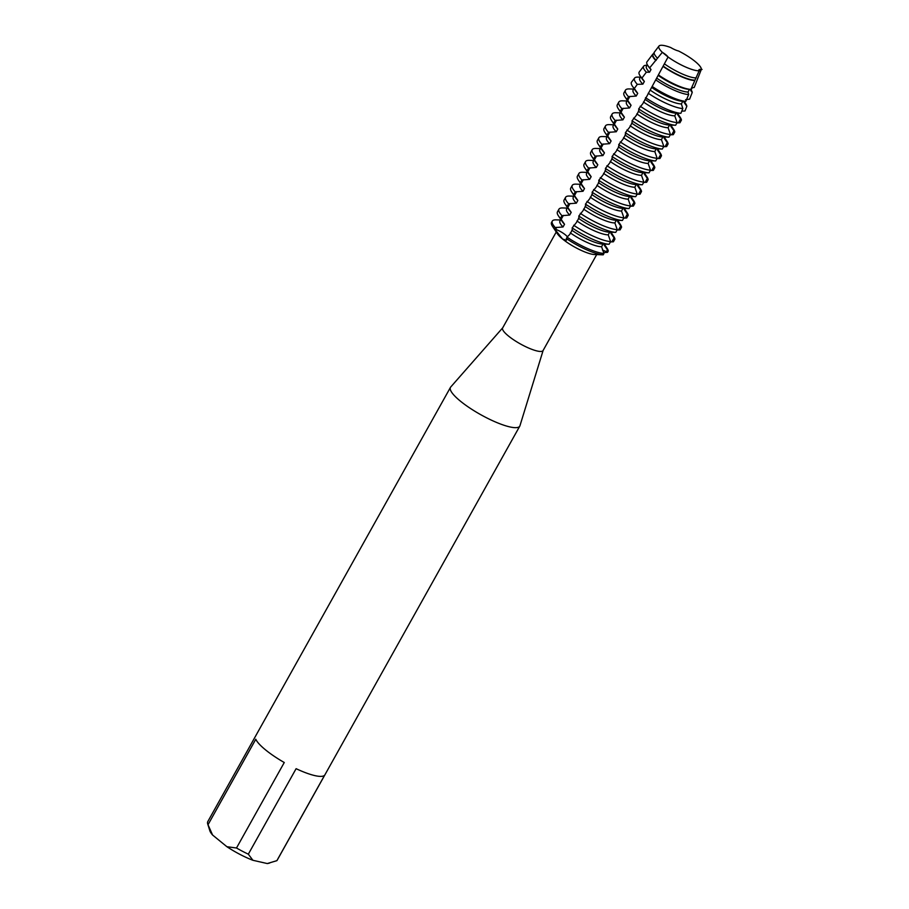 <?xml version="1.0" encoding="UTF-8"?>
<svg xmlns="http://www.w3.org/2000/svg" width="909" height="909" viewBox="0 0 909 909"><rect width="100%" height="100%" fill="white"/><g stroke="black" fill="none" stroke-linecap="round" stroke-linejoin="round"><path stroke-width="1.36" d="M565.364 234.817A9.442 2.159 -150.8 0 1 567.386 236.863A9.442 2.159 29.2 0 0 555.615 229.295A9.442 2.159 -150.8 0 1 565.364 234.817M658.764 75.174A26.997 6.17 29.2 0 0 687.227 88.866A26.997 6.17 29.2 0 0 690.76 89.389A26.997 6.17 29.2 0 0 690.874 89.389L699.169 70.777A24.225 5.534 29.2 0 1 696.567 70.618L696.567 70.618A24.225 5.534 29.2 0 1 668.07 57.006L642.913 103.546L638.675 108.898L638.857 110.807L636.266 115.443L632.028 120.806L632.198 122.704L629.607 127.34L625.381 132.703L625.551 134.612L622.96 139.247L618.722 144.611L618.904 146.508L616.313 151.144L612.075 156.507L612.246 158.416L609.655 163.052L605.417 168.415L605.599 170.313L603.008 174.948L598.77 180.312L598.94 182.209L596.349 186.856L592.123 192.208L592.293 194.117L589.702 198.753L585.464 204.116L585.646 206.013L583.055 210.649L578.817 216.012L578.988 217.921L576.397 222.557L572.159 227.92L572.34 229.818L569.75 234.454L567.011 237.135L566.398 240.237L562.591 239.044L554.558 228.92L555.615 229.295L554.558 228.92L555.308 227.58L563.046 226.966L564.546 224.284L560.467 218.353L561.967 215.672L569.704 215.058L571.204 212.376L567.114 206.457L568.614 203.775L576.351 203.162L577.851 200.48L573.761 194.56L575.261 191.867L583.01 191.265L584.51 188.572L580.419 182.652L581.919 179.971L589.657 179.357L591.157 176.676L587.066 170.756L588.566 168.074L596.304 167.461L597.804 164.768L593.725 158.848L595.225 156.166L602.962 155.553L604.462 152.871L600.372 146.951L601.872 144.27L609.609 143.656L611.109 140.975L607.019 135.043L608.519 132.362L616.268 131.748L617.768 129.067L613.677 123.147L615.177 120.465L622.915 119.852L624.415 117.17L620.324 111.25L621.824 108.557L629.562 107.955L631.062 105.262L626.983 99.342L628.483 96.661L636.22 96.047L637.72 93.366L634.312 88.503L637.323 84.344L642.868 84.151L644.367 81.469L641.947 78.06L646.344 72.197L649.515 72.243L651.014 69.561L649.719 67.789L662.331 52.324A9.442 2.159 -150.8 0 1 668.07 57.006L662.331 52.324L668.058 57.006A24.225 5.534 29.2 0 0 696.567 70.618A24.225 5.534 29.2 0 0 699.169 70.777A9.442 2.159 -150.8 0 1 698.987 69.766A9.442 2.159 -150.8 0 1 701.282 69.561A24.225 5.534 29.2 0 0 695.112 61.46A24.225 5.534 29.2 0 0 678.546 50.995A9.442 2.159 -150.8 0 1 670.706 47.529A24.225 5.534 29.2 0 0 660.627 50.529A24.225 5.534 29.2 0 0 662.331 52.324A24.225 5.534 29.2 0 1 660.627 50.529L660.627 50.529A24.225 5.534 29.2 0 1 658.968 46.064L654.4 52.074A25.282 5.772 29.2 0 0 654.298 52.233A25.282 5.772 29.2 0 0 657.412 58.119M604.837 244.123L604.246 245.191L608.269 251.02L607.519 252.361L606.337 251.748A9.442 2.159 29.2 0 0 602.474 250.066A9.442 2.159 -150.8 0 1 606.337 251.748L607.519 252.361L603.542 252.577M556.251 232L502.632 327.956A23.168 5.295 29.2 0 0 508.415 335.978A23.168 5.295 29.2 0 0 529.424 348.374A23.168 5.295 29.2 0 0 543.071 350.556L596.69 254.6M552.081 221.853A31.94 7.295 29.2 0 0 552.502 226.364L557.501 233.874A23.168 5.295 29.2 0 0 562.591 239.044A23.168 5.295 29.2 0 0 594.452 254.52L603.212 254.827L603.962 253.486A31.94 7.295 -150.8 0 1 600.031 252.884A31.94 7.295 -150.8 0 1 567.011 237.135M502.688 327.842L450.716 387.018A39.712 9.067 29.2 0 0 450.466 387.382A39.712 9.067 29.2 0 0 460.386 401.13A39.712 9.067 29.2 0 0 496.405 422.378A39.712 9.067 29.2 0 0 519.789 426.116A39.712 9.067 29.2 0 0 519.959 425.707L543.127 350.442M450.466 387.382L207.797 821.588A39.712 9.067 29.2 0 0 207.718 823.986A39.712 9.067 29.2 0 0 208.013 824.736L255.793 739.244A39.712 9.067 29.2 0 0 265.496 749.845A39.712 9.067 29.2 0 0 284.267 762.515L236.488 848.006A39.712 9.067 29.2 0 0 248.327 854.176L296.107 768.684A39.712 9.067 29.2 0 0 324.661 775.172L276.881 860.664L267.269 863.55L252.918 860.289L248.327 854.176M552.502 226.364A31.94 7.295 29.2 0 0 554.558 228.92A31.94 7.295 29.2 0 1 551.547 222.432L552.297 221.092A31.94 7.295 -150.8 0 1 556.149 219.853L560.535 220.001M702.066 69.459C698.646 69.936 697.817 70.413 699.578 70.891C697.817 70.413 698.646 69.936 702.066 69.459M566.262 238.476A31.94 7.295 29.2 0 0 603.212 254.827A31.94 7.295 29.2 0 1 566.262 238.476M236.488 848.006L226.898 846.711A34.417 7.863 29.2 0 0 252.918 860.289M226.898 846.711L212.581 835.019L208.013 824.736M207.718 823.986L209.843 830.746A34.417 7.863 29.2 0 0 212.581 835.019M267.269 863.55A34.417 7.863 29.2 0 0 268.246 863.391L269.734 863.005M276.881 860.664A39.712 9.067 29.2 0 0 277.12 860.334L519.789 426.116M697.544 78.242A25.668 5.863 -150.8 0 1 697.601 78.878L701.282 69.561A24.225 5.534 29.2 0 0 695.112 61.46A24.225 5.534 29.2 0 0 678.546 50.995L678.546 50.995M645.504 98.911L644.97 99.286A25.282 5.772 29.2 0 0 672.376 112.648A25.282 5.772 29.2 0 0 675.694 113.125L680.886 113.307L682.818 108.569A29.872 6.817 -150.8 0 1 679.125 108.001A29.872 6.817 -150.8 0 1 648.231 93.252M645.515 97.649A30.576 6.977 29.2 0 0 677.125 112.727A30.576 6.977 29.2 0 0 680.886 113.307M643.47 101.978A25.282 5.772 29.2 0 0 670.876 115.329A25.282 5.772 29.2 0 0 674.739 115.818L676.228 113.148M682.818 108.569L681.386 103.91L682.875 101.24M650.117 90.071A25.282 5.772 29.2 0 0 677.535 103.421A25.282 5.772 29.2 0 0 681.386 103.91M638.323 111.193A25.282 5.772 29.2 0 0 665.729 124.544A25.282 5.772 29.2 0 0 669.035 125.022L675.626 125.26L677.125 122.567A31.94 7.295 -150.8 0 1 673.194 121.976A31.94 7.295 -150.8 0 1 640.175 106.217M677.125 122.567L674.739 115.818M685.795 101.342A28.793 6.579 29.2 0 1 682.17 100.797A28.793 6.579 29.2 0 1 652.276 86.514L651.617 87.389A25.282 5.772 29.2 0 0 679.034 100.74A25.282 5.772 29.2 0 0 682.341 101.229L685.795 101.342L688.67 94.536A27.77 6.34 -150.8 0 1 685.045 94.013A27.77 6.34 -150.8 0 1 656.003 80.083L656.218 79.742M638.675 108.898A31.94 7.295 29.2 0 0 671.694 124.658A31.94 7.295 29.2 0 0 675.626 125.26M688.67 94.536L688.033 92.014L689.533 89.343M656.775 78.174A25.282 5.772 29.2 0 0 684.182 91.525A25.282 5.772 29.2 0 0 688.033 92.014M636.823 113.875A25.282 5.772 29.2 0 0 664.229 127.226A25.282 5.772 29.2 0 0 668.081 127.715L669.581 125.044M658.275 75.481A25.282 5.772 29.2 0 0 685.681 88.843A25.282 5.772 29.2 0 0 688.988 89.321L690.76 89.389M631.664 123.09A25.282 5.772 29.2 0 0 659.082 136.441A25.282 5.772 29.2 0 0 662.388 136.929L668.967 137.157L670.467 134.475A31.94 7.295 -150.8 0 1 666.536 133.873A31.94 7.295 -150.8 0 1 633.528 118.125M670.467 134.475L668.081 127.715M694.76 80.515A25.668 5.863 -150.8 0 1 690.976 80.015A25.668 5.863 -150.8 0 1 663.354 66.607M663.422 66.266A25.282 5.772 29.2 0 0 690.84 79.617A25.282 5.772 29.2 0 0 694.692 80.106M664.672 64.039A25.282 5.772 29.2 0 0 692.079 77.401A25.282 5.772 29.2 0 0 695.93 77.879M632.028 120.806A31.94 7.295 29.2 0 0 665.036 136.555A31.94 7.295 29.2 0 0 668.967 137.157M630.164 125.772A25.282 5.772 29.2 0 0 657.582 139.134A25.282 5.772 29.2 0 0 661.434 139.611L662.922 136.952M625.017 134.998A25.282 5.772 29.2 0 0 652.423 148.349A25.282 5.772 29.2 0 0 655.741 148.826L662.32 149.053L663.82 146.372A31.94 7.295 -150.8 0 1 659.889 145.781A31.94 7.295 -150.8 0 1 626.88 130.021M663.82 146.372L661.434 139.611M625.381 132.703A31.94 7.295 29.2 0 0 658.389 148.462A31.94 7.295 29.2 0 0 662.32 149.053M623.517 137.679A25.282 5.772 29.2 0 0 650.924 151.03A25.282 5.772 29.2 0 0 654.787 151.519L656.275 148.849M618.359 146.894A25.282 5.772 29.2 0 0 645.776 160.245A25.282 5.772 29.2 0 0 649.083 160.734L655.673 160.961L657.173 158.28A31.94 7.295 -150.8 0 1 653.241 157.677A31.94 7.295 -150.8 0 1 620.222 141.918M657.173 158.28L654.787 151.519M618.722 144.611A31.94 7.295 29.2 0 0 651.742 160.359A31.94 7.295 29.2 0 0 655.673 160.961M616.859 149.576A25.282 5.772 29.2 0 0 644.276 162.927A25.282 5.772 29.2 0 0 648.128 163.415L649.617 160.745M611.712 158.791A25.282 5.772 29.2 0 0 639.118 172.153A25.282 5.772 29.2 0 0 642.436 172.63L649.015 172.858L650.514 170.176A31.94 7.295 -150.8 0 1 646.583 169.574A31.94 7.295 -150.8 0 1 613.575 153.826M650.514 170.176L648.128 163.415M612.075 156.507A31.94 7.295 29.2 0 0 645.083 172.267A31.94 7.295 29.2 0 0 649.015 172.858M610.212 161.484A25.282 5.772 29.2 0 0 637.618 174.835A25.282 5.772 29.2 0 0 641.481 175.323L642.97 172.653M605.064 170.699A25.282 5.772 29.2 0 0 632.471 184.05A25.282 5.772 29.2 0 0 635.777 184.538L642.368 184.766L643.867 182.084A31.94 7.295 -150.8 0 1 639.936 181.482A31.94 7.295 -150.8 0 1 606.917 165.722M643.867 182.084L641.481 175.323M605.417 168.415A31.94 7.295 29.2 0 0 638.436 184.163A31.94 7.295 29.2 0 0 642.368 184.766M603.565 173.38A25.282 5.772 29.2 0 0 630.971 186.731A25.282 5.772 29.2 0 0 634.823 187.22L636.323 184.55M598.406 182.595A25.282 5.772 29.2 0 0 625.824 195.946A25.282 5.772 29.2 0 0 629.13 196.435L635.709 196.662L637.209 193.981A31.94 7.295 -150.8 0 1 633.289 193.378A31.94 7.295 -150.8 0 1 600.27 177.63M637.209 193.981L634.823 187.22M598.77 180.312A31.94 7.295 29.2 0 0 631.789 196.06A31.94 7.295 29.2 0 0 635.709 196.662M596.906 185.277A25.282 5.772 29.2 0 0 624.324 198.639A25.282 5.772 29.2 0 0 628.176 199.128L629.664 196.458M591.759 194.503A25.282 5.772 29.2 0 0 619.165 207.854A25.282 5.772 29.2 0 0 622.483 208.331L629.062 208.57L630.562 205.877A31.94 7.295 -150.8 0 1 626.631 205.286A31.94 7.295 -150.8 0 1 593.622 189.526M630.562 205.877L628.176 199.128M592.123 192.208A31.94 7.295 29.2 0 0 625.131 207.968A31.94 7.295 29.2 0 0 629.062 208.57M590.259 197.185A25.282 5.772 29.2 0 0 617.666 210.536A25.282 5.772 29.2 0 0 621.529 211.024L623.017 208.354M585.101 206.4A25.282 5.772 29.2 0 0 612.518 219.751A25.282 5.772 29.2 0 0 615.825 220.239L622.415 220.467L623.915 217.785A31.94 7.295 -150.8 0 1 619.983 217.183A31.94 7.295 -150.8 0 1 586.964 201.434M623.915 217.785L621.529 211.024M585.464 204.116A31.94 7.295 29.2 0 0 618.484 219.864A31.94 7.295 29.2 0 0 622.415 220.467M583.601 209.081A25.282 5.772 29.2 0 0 611.018 222.444A25.282 5.772 29.2 0 0 614.87 222.921L616.37 220.251M578.454 218.308A25.282 5.772 29.2 0 0 605.871 231.659A25.282 5.772 29.2 0 0 609.178 232.136L615.757 232.363L617.256 229.682A31.94 7.295 -150.8 0 1 613.325 229.079A31.94 7.295 -150.8 0 1 580.317 213.331M617.256 229.682L614.87 222.921M578.817 216.012A31.94 7.295 29.2 0 0 611.825 231.772A31.94 7.295 29.2 0 0 615.757 232.363M576.954 220.989A25.282 5.772 29.2 0 0 604.371 234.34A25.282 5.772 29.2 0 0 608.223 234.829L609.712 232.159M571.806 230.204A25.282 5.772 29.2 0 0 599.213 243.555A25.282 5.772 29.2 0 0 602.519 244.044L609.11 244.271L610.609 241.589A31.94 7.295 -150.8 0 1 606.678 240.987A31.94 7.295 -150.8 0 1 573.67 225.227M610.609 241.589L608.223 234.829M572.159 227.92A31.94 7.295 29.2 0 0 605.178 243.669A31.94 7.295 29.2 0 0 609.11 244.271M570.307 232.886A25.282 5.772 29.2 0 0 597.713 246.237A25.282 5.772 29.2 0 0 601.565 246.725L603.065 244.055M603.962 253.486L601.576 246.725M611.496 232.215L610.893 233.295L614.916 239.112L613.416 241.794L610.416 241.93M678.012 113.205L677.41 114.284L681.432 120.102L679.932 122.783L676.932 122.92M671.353 125.112L670.751 126.181L674.785 131.998L673.285 134.691L670.274 134.816M664.706 137.009L664.104 138.088L668.126 143.906L666.627 146.588L663.627 146.724M658.048 148.906L657.457 149.985L661.479 155.803L659.979 158.484L656.98 158.62M651.401 160.813L650.799 161.882L654.821 167.71L653.321 170.392L650.321 170.517M644.754 172.71L644.151 173.789L648.174 179.607L646.674 182.289L643.674 182.425M638.095 184.618L637.493 185.686L641.527 191.504L640.027 194.196L637.027 194.321M631.448 196.514L630.846 197.594L634.868 203.411L633.368 206.093L630.369 206.229M624.801 208.422L624.199 209.49L628.221 215.308L626.721 217.99L623.722 218.126M697.601 78.878L694.203 87.48L692.215 87.798L690.715 90.48L692.226 92.502L689.601 99.161L685.556 99.695M684.659 101.308L684.057 102.376L686.829 106.262L685.011 110.943L681.75 111.182M618.143 220.319L617.541 221.398L621.574 227.216L620.063 229.897L617.063 230.034M555.308 227.58A31.94 7.295 -150.8 0 1 552.297 221.092M604.599 244.555L607.098 248.327A31.94 7.295 -150.8 0 1 608.269 251.02M560.842 219.455L559.933 221.069A25.282 5.772 29.2 0 0 563.046 226.966M561.967 215.672A31.94 7.295 -150.8 0 1 558.944 209.195L557.444 211.877A31.94 7.295 29.2 0 0 558.41 215.808L562.194 221.501A25.282 5.772 29.2 0 0 564.546 224.284M558.41 215.808A31.94 7.295 29.2 0 0 560.467 218.353M558.944 209.195A31.94 7.295 -150.8 0 1 562.796 207.945L567.182 208.104M611.246 232.659L613.745 236.42A31.94 7.295 -150.8 0 1 614.916 239.112M567.489 207.559L566.591 209.172A25.282 5.772 29.2 0 0 569.704 215.058M568.614 203.775A31.94 7.295 -150.8 0 1 565.603 197.287L564.103 199.969A31.94 7.295 29.2 0 0 565.057 203.9L568.841 209.604A25.282 5.772 29.2 0 0 571.204 212.376M565.057 203.9A31.94 7.295 29.2 0 0 567.114 206.457M565.603 197.287A31.94 7.295 -150.8 0 1 569.454 196.049L573.84 196.196M574.136 195.651L573.238 197.276A25.282 5.772 29.2 0 0 576.351 203.162M575.261 191.867A31.94 7.295 -150.8 0 1 572.25 185.391L570.75 188.072A31.94 7.295 29.2 0 0 571.716 192.004L575.499 197.696A25.282 5.772 29.2 0 0 577.851 200.48M571.716 192.004A31.94 7.295 29.2 0 0 573.761 194.56M572.25 185.391A31.94 7.295 -150.8 0 1 576.101 184.141L580.487 184.3M580.794 183.754L579.885 185.368A25.282 5.772 29.2 0 0 583.01 191.265M581.919 179.971A31.94 7.295 -150.8 0 1 578.908 173.483L577.408 176.176A31.94 7.295 29.2 0 0 578.363 180.096L582.146 185.8A25.282 5.772 29.2 0 0 584.51 188.572M578.363 180.096A31.94 7.295 29.2 0 0 580.419 182.652M578.908 173.483A31.94 7.295 -150.8 0 1 582.749 172.244L587.134 172.403M587.441 171.858L586.544 173.471A25.282 5.772 29.2 0 0 589.657 179.357M588.566 168.074A31.94 7.295 -150.8 0 1 585.555 161.586L584.055 164.268A31.94 7.295 29.2 0 0 585.01 168.199L588.805 173.892A25.282 5.772 29.2 0 0 591.157 176.676M585.01 168.199A31.94 7.295 29.2 0 0 587.066 170.756M585.555 161.586A31.94 7.295 -150.8 0 1 589.407 160.348L593.793 160.495M594.1 159.95L593.191 161.563A25.282 5.772 29.2 0 0 596.304 167.461M595.225 156.166A31.94 7.295 -150.8 0 1 592.202 149.678L590.702 152.371A31.94 7.295 29.2 0 0 591.668 156.303L595.452 161.995A25.282 5.772 29.2 0 0 597.804 164.768M591.668 156.303A31.94 7.295 29.2 0 0 593.725 158.848M592.202 149.678A31.94 7.295 -150.8 0 1 596.054 148.44L600.44 148.599M600.747 148.053L599.849 149.667A25.282 5.772 29.2 0 0 602.962 155.553M601.872 144.27A31.94 7.295 -150.8 0 1 598.861 137.782L597.361 140.463A31.94 7.295 29.2 0 0 598.315 144.395L602.099 150.087A25.282 5.772 29.2 0 0 604.462 152.871M598.315 144.395A31.94 7.295 29.2 0 0 600.372 146.951M598.861 137.782A31.94 7.295 -150.8 0 1 602.712 136.543L607.098 136.691M607.394 136.145L606.496 137.759A25.282 5.772 29.2 0 0 609.609 143.656M608.519 132.362A31.94 7.295 -150.8 0 1 605.508 125.885L604.008 128.567A31.94 7.295 29.2 0 0 604.962 132.498L608.757 138.191A25.282 5.772 29.2 0 0 611.109 140.975M604.962 132.498A31.94 7.295 29.2 0 0 607.019 135.043M605.508 125.885A31.94 7.295 -150.8 0 1 609.36 124.635L613.745 124.794M614.052 124.249L613.143 125.862A25.282 5.772 29.2 0 0 616.268 131.748M615.177 120.465A31.94 7.295 -150.8 0 1 612.155 113.977L610.655 116.659A31.94 7.295 29.2 0 0 611.621 120.59L615.404 126.294A25.282 5.772 29.2 0 0 617.768 129.067M611.621 120.59A31.94 7.295 29.2 0 0 613.677 123.147M612.155 113.977A31.94 7.295 -150.8 0 1 616.007 112.739L620.393 112.886M620.699 112.352L619.802 113.966A25.282 5.772 29.2 0 0 622.915 119.852M621.824 108.557A31.94 7.295 -150.8 0 1 618.813 102.081L617.313 104.762A31.94 7.295 29.2 0 0 618.268 108.694L622.051 114.386A25.282 5.772 29.2 0 0 624.415 117.17M670.706 47.529A24.225 5.534 29.2 0 0 658.968 46.064M618.268 108.694A31.94 7.295 29.2 0 0 620.324 111.25M654.298 52.233L653.06 54.449A25.282 5.772 29.2 0 0 656.173 60.346M655.639 60.301A25.668 5.863 -150.8 0 1 652.707 54.301A25.668 5.863 -150.8 0 1 653.446 53.756M618.813 102.081A31.94 7.295 -150.8 0 1 622.665 100.831L627.051 100.99M652.707 54.301L646.981 61.823A26.997 6.17 29.2 0 0 647.685 65.312A26.997 6.17 29.2 0 0 649.719 67.789M627.346 100.445L626.449 102.058A25.282 5.772 29.2 0 0 629.562 107.955M647.685 65.312L648.662 66.777A25.282 5.772 29.2 0 0 651.014 69.561M647.322 64.721L646.401 66.357A25.282 5.772 29.2 0 0 649.515 72.243M628.483 96.661A31.94 7.295 -150.8 0 1 625.46 90.173L623.96 92.866A31.94 7.295 29.2 0 0 624.926 96.786L628.71 102.49A25.282 5.772 29.2 0 0 631.062 105.262M646.344 72.197A27.77 6.34 -150.8 0 1 643.663 66.187A27.77 6.34 -150.8 0 1 646.901 65.278L647.003 65.289M624.926 96.786A31.94 7.295 29.2 0 0 626.983 99.342M643.663 66.187L639.266 71.959A28.793 6.579 29.2 0 0 640.016 75.686A28.793 6.579 29.2 0 0 641.947 78.06M640.016 75.686L642.015 78.685A25.282 5.772 29.2 0 0 644.367 81.469M625.46 90.173A31.94 7.295 -150.8 0 1 629.312 88.934L633.698 89.093M640.652 76.64L639.754 78.254A25.282 5.772 29.2 0 0 642.868 84.151M634.005 88.548L633.096 90.161A25.282 5.772 29.2 0 0 636.22 96.047M637.323 84.344A29.872 6.817 -150.8 0 1 634.607 78.083A29.872 6.817 -150.8 0 1 638.095 77.106L640.345 77.185M634.607 78.083L631.55 82.105A30.576 6.977 29.2 0 0 632.346 86.06A30.576 6.977 29.2 0 0 634.312 88.503M632.346 86.06L635.357 90.582A25.282 5.772 29.2 0 0 637.72 93.366M691.067 89.843L691.192 90.036A27.77 6.34 -150.8 0 1 692.226 92.502M684.409 101.74L685.738 103.74A29.872 6.817 -150.8 0 1 686.829 106.262M677.762 113.648L680.262 117.409A31.94 7.295 -150.8 0 1 681.432 120.102M671.115 125.544L673.614 129.317A31.94 7.295 -150.8 0 1 674.785 131.998M664.456 137.452L666.967 141.213A31.94 7.295 -150.8 0 1 668.126 143.906M657.809 149.349L660.309 153.11A31.94 7.295 -150.8 0 1 661.479 155.803M651.151 161.245L653.662 165.018A31.94 7.295 -150.8 0 1 654.821 167.71M644.504 173.153L647.003 176.914A31.94 7.295 -150.8 0 1 648.174 179.607M637.857 185.05L640.356 188.822A31.94 7.295 -150.8 0 1 641.527 191.504M631.198 196.958L633.709 200.719A31.94 7.295 -150.8 0 1 634.868 203.411M624.551 208.854L627.051 212.626A31.94 7.295 -150.8 0 1 628.221 215.308M617.904 220.762L620.404 224.523A31.94 7.295 -150.8 0 1 621.574 227.216M607.451 249.748L606.337 251.748A15.476 14.93 -119.8 0 0 605.985 252.418M556.728 227.295L555.615 229.295A15.476 9.238 -50.8 0 1 555.229 229.954M611.859 241.851L614.098 237.851M678.375 122.84L680.614 118.84M671.728 134.737L673.967 130.737M665.081 146.644L667.32 142.633M658.423 158.541L660.661 154.541M651.776 170.449L654.014 166.438M645.117 182.345L647.356 178.346M638.47 194.253L640.709 190.242M631.823 206.15L634.062 202.15M625.165 218.046L627.403 214.047M618.518 229.954L620.756 225.943M561.137 219.399L563.375 215.399M567.795 207.502L570.034 203.491M574.443 195.594L576.681 191.594M581.101 183.698L583.339 179.698M587.748 171.801L589.986 167.79M594.395 159.893L596.634 155.893M601.054 147.997L603.292 143.986M607.701 136.089L609.939 132.089M614.359 124.192L616.586 120.181M621.006 112.284L623.244 108.285M627.653 100.388L629.892 96.388"/></g></svg>
